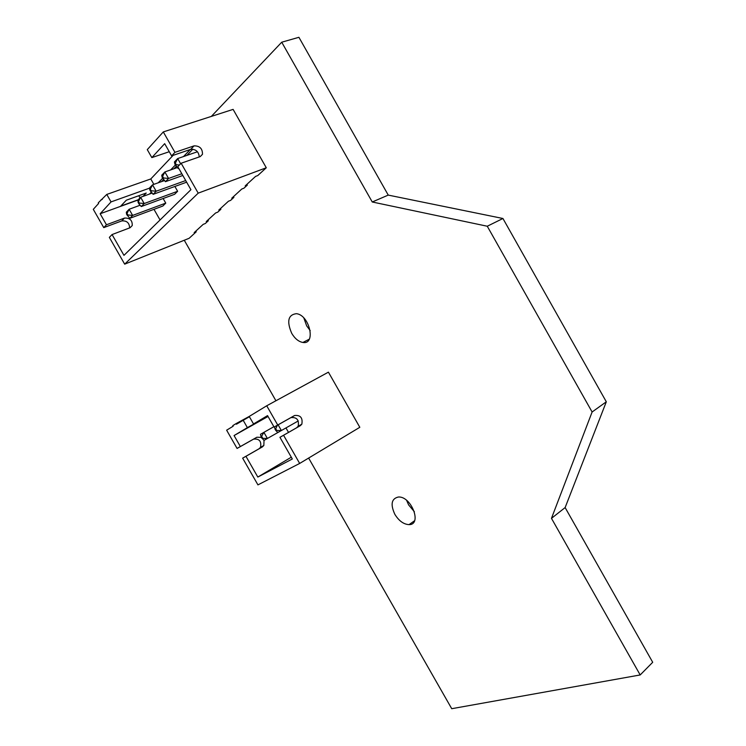 <?xml version="1.0" encoding="UTF-8"?>
<svg xmlns="http://www.w3.org/2000/svg" width="746" height="746" viewBox="0 0 746 746"><rect width="100%" height="100%" fill="white"/><g stroke="black" fill="none" stroke-linecap="round" stroke-linejoin="round"><path stroke-width="1.12" d="M266.285 167.766L198.203 193.149L181.147 163.234L177.8 166.694L190.92 189.698L123.967 255.356L112.059 234.561L109.345 237.368L124.675 264.159L189.148 238.282L196.226 231.81L194.156 232.631L203.201 224.359L205.281 223.53L208.358 220.723L206.26 221.553L215.622 212.983L217.72 212.162L220.9 209.253L218.792 210.083L228.472 201.215L230.598 200.394L233.89 197.382L231.764 198.203L241.788 189.018L243.933 188.197L247.336 185.083L245.192 185.903L255.598 176.382L257.752 175.571L266.285 167.766L233.106 109.382L163.299 131.921L147.279 149.629L151.839 157.602L169.258 151.718M163.299 131.921L174.937 152.352L194.063 145.862C199.76 145.815 202.567 148.631 202.483 154.31L200.18 156.604L181.147 163.234M124.675 264.159L198.203 193.149M173.147 155.336L150.785 178.956L106.771 194.426L98.258 202.837L98.612 203.453L93.297 209.337L103.759 227.623L121.757 220.919C126.792 220.546 129.412 222.877 129.608 227.922M174.937 152.352L171.617 155.858L164.67 143.661L151.839 157.602M171.617 155.858L190.696 149.359C195.816 149.079 198.678 151.597 199.275 156.921M196.226 231.81L195.825 231.101M208.358 220.723L207.947 220.005M220.9 209.253L220.48 208.526M233.89 197.382L233.461 196.646M247.336 185.083L246.907 184.327M106.771 194.426L111.051 201.905L100.151 213.757L106.454 224.77L103.759 227.623M143.008 196.403L146.225 193.046L126.298 200.217L120.777 206.083L138.224 199.76M138.803 195.722L140.034 197.876M102.295 199.378L100.952 199.853M150.785 178.956L153.863 184.355M149.536 188.151L111.051 201.905M190.305 149.489L183.497 156.557M175.394 164.978L170.629 169.92M162.647 178.219L158.227 182.798M192.869 149.163L186.845 155.41M176.345 166.274L173.939 168.764M163.588 179.478L161.509 181.632M151.298 192.207L149.517 194.044M100.151 213.757L137.954 200.049M112.059 234.561L130.037 227.754L132.238 225.544C132.434 220.312 129.851 217.813 124.498 218.074L106.454 224.77M153.974 209.328L160.054 219.967M174.881 186.463L177.632 191.284L174.629 194.286L141.274 206.539L138.728 203.677L137.712 200.301L140.621 197.261L152.081 193.121M163.132 198.511L165.761 203.117L162.861 206.017L129.832 218.326L126.587 214.316L126.326 212.19L129.133 209.262L140.117 205.234M180.635 163.766L177.669 158.562L197.466 151.755M177.669 158.562L174.424 161.957L174.872 164.064L177.669 158.562M178.751 168.354L178.182 168.559L174.872 164.064M181.819 173.743L168.577 178.443L164.866 171.944L177.38 167.561M164.866 171.944L161.733 175.207L162.134 177.324L164.866 171.944M182.807 175.478L165.425 181.688L162.134 177.324M162.88 178.62L163.505 177.977L168.577 178.443L165.425 181.688M177.632 191.284L144.202 203.537L141.274 206.539M138.728 203.677L139.316 203.071L144.202 203.537L140.621 197.261L138.019 202.427M185.707 180.551L156.166 191.218L152.52 184.831L164.502 180.569M152.52 184.831L149.508 187.983L149.853 190.099L152.52 184.831M186.64 182.192L153.135 194.342L149.853 190.099M150.459 189.475L151.186 190.752L156.166 191.218L153.135 194.342M165.761 203.117L132.657 215.417L129.832 218.326M127.296 215.547L127.855 214.96L132.657 215.417L129.133 209.262L126.587 214.316M179.432 165.006L176.28 164.717L175.524 163.393M176.28 164.717L175.627 165.388M163.505 177.977L162.759 176.671M139.316 203.071L138.597 201.821M151.186 190.752L150.58 191.377M127.855 214.96L127.156 213.729M266.723 405.777L277.717 425.015L294.577 415.513C300.489 414.962 302.904 417.853 301.832 424.185L300.358 425.649L279.936 437.305L292.32 458.986L257.818 477.058L245.947 456.31L242.646 458.156L257.939 484.881L299.668 463.443L359.814 427.299L328.417 372.161L266.723 405.777L249.22 416.436L253.528 423.961L267.805 416.063M299.668 463.443L283.573 435.272L279.936 437.305M300.358 425.649L283.573 435.272M249.388 416.734L236.435 424.222L236.081 423.607L232.789 425.621L233.144 426.227L226.635 430.19L237.079 448.439L253.565 439.142C259.31 438.545 261.622 441.278 260.503 447.339L263.842 445.474L264.019 440.392M277.717 425.015L274.099 427.094L267.544 415.606L253.528 423.961M274.099 427.094L290.94 417.611C296.833 417.061 299.239 419.933 298.158 426.246L301.832 424.185M296.694 427.7L298.158 426.246M245.947 456.31L262.396 446.891L259.058 448.756L260.503 447.339M259.058 448.756L242.646 458.156M243.112 420.157L247.383 427.626L234.067 435.552L240.361 446.546L237.079 448.439M268.028 416.473L234.067 435.552M249.22 416.436L236.081 423.607M267.917 416.268L247.383 427.626M285.97 427.934L288.515 432.391M257.818 477.058L291.304 457.205M262.396 446.891L263.842 445.474M261.324 437.38L256.876 437.24L240.361 446.546M298.269 420.94L263.981 440.41L261.184 437.128L260.485 434.293L273.875 426.703M277.838 432.549L275.75 430.433L281.382 430.545L278.118 424.838M261.883 438.35L267.404 438.471L263.888 432.326L261.184 437.128M276.458 430.032L275.74 428.782L277.363 425.257M275.74 428.782L275.041 429.183L274.435 426.908M275.75 430.433L275.041 429.183M262.564 437.967L261.865 436.736M308.639 458.063L451.731 708.7L640.189 674.953L551.471 518.349L592.11 411.997L487.269 226.234L372.254 201.989L388.246 195.098L298.913 37.3L281.727 42.205L211.332 116.413M372.254 201.989L281.727 42.205M487.269 226.234L502.935 218.494L388.246 195.098M184.271 240.24L275.927 400.761M394.867 514.367C398.961 520.941 403.689 524.354 409.05 524.625C422.367 524.876 411.419 496.137 398.439 497.004C391.454 498.589 390.27 504.371 394.867 514.367M291.733 333.369C294.931 338.675 298.652 341.705 302.895 342.461C316.257 344.913 309.646 314.961 296.386 313.674C288.124 314.747 286.567 321.312 291.733 333.369M640.189 674.953L652.703 662.28L565.132 507.578L606.312 401.796L502.935 218.494M406.635 500.389L408.621 504.921L414.394 511.747M303.855 318.02L306.671 325.871L310.224 330.618M592.11 411.997L606.312 401.796M551.471 518.349L565.132 507.578M194.063 145.862L190.696 149.359M124.498 218.074L121.757 220.919M294.577 415.513L290.94 417.611M256.876 437.24L253.565 439.142M200.226 156.595L202.483 154.31M130.074 227.735L132.238 225.544M414.562 520.755L409.05 524.625M309.254 339.197L302.895 342.461"/></g></svg>
